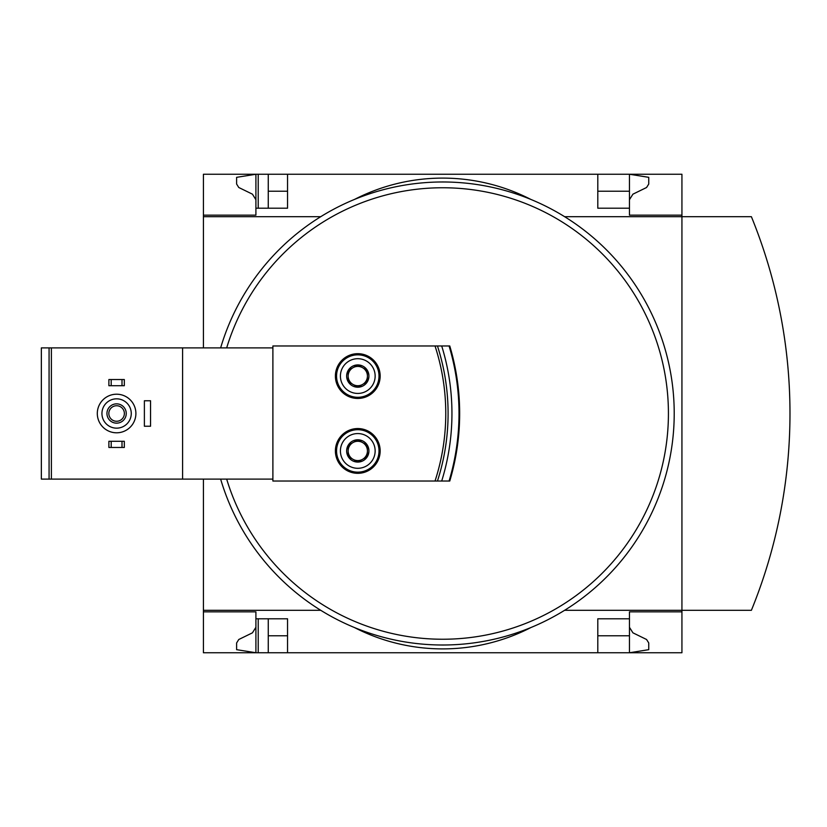<?xml version="1.0" encoding="UTF-8"?>
<svg xmlns="http://www.w3.org/2000/svg" width="827" height="827" viewBox="0 0 827 827"><rect width="100%" height="100%" fill="white"/><g stroke="black" fill="none" stroke-linecap="round" stroke-linejoin="round"><path stroke-width="1.24" d="M629.45 199.71L632.924 194.169L646.58 187.502L648.75 184.039L648.75 177.329L629.45 174.249L629.45 215.154L681.934 215.154L681.934 216.695L751.392 216.695A521.155 521.155 0 0 1 751.392 610.305L681.934 610.305L681.934 652.751L287.548 652.751L287.548 618.792L255.905 618.792L255.905 652.751L236.615 649.671L236.615 642.961L238.776 639.498L252.442 632.831L255.905 627.29L255.905 611.846L203.421 611.846L203.421 610.305L320.711 610.305M255.905 611.846L203.421 611.846L203.421 652.751L258.22 652.751L258.22 618.792M255.905 215.154L203.421 215.154L255.905 215.154L255.905 174.249L268.258 174.249L268.258 208.208M258.22 208.208L258.22 174.249M258.22 652.751L268.258 652.751L268.258 618.792M681.934 215.154L681.934 174.249L268.258 174.249M287.548 652.751L268.258 652.751M629.45 191.223L597.807 191.223M287.548 191.223L268.258 191.223M629.45 627.29L632.924 632.831L646.58 639.498L648.75 642.961L648.75 649.671L629.45 652.751L629.45 635.777L597.807 635.777M287.548 635.777L268.258 635.777M287.548 174.249L287.548 208.208L255.905 208.208M367.436 456.504L357.781 462.076L348.136 456.504L348.136 445.36L357.781 439.788A11.144 11.144 0 0 1 367.436 456.504A11.144 11.144 0 0 1 348.136 456.504A11.144 11.144 0 0 1 357.781 439.788L367.436 445.36L367.436 456.504L367.436 445.36L357.781 439.788L348.136 445.36L348.136 456.504L357.781 462.076L367.436 456.504M367.436 381.64L357.781 387.212L348.136 381.64L348.136 370.496L357.781 364.924A11.144 11.144 0 0 1 367.436 381.64A11.144 11.144 0 0 1 348.136 381.64A11.144 11.144 0 0 1 357.781 364.924L367.436 370.496L367.436 381.64L367.436 370.496L357.781 364.924L348.136 370.496L348.136 381.64L357.781 387.212L367.436 381.64M272.889 479.102L51.388 479.102L51.388 347.898L272.889 347.898L272.889 345.965L435.023 345.965A217.646 217.646 0 0 1 435.023 481.035L272.889 481.035L272.889 347.898M182.591 479.102L182.591 347.898M435.023 345.965L449.764 345.965A235.395 235.395 0 0 1 449.764 481.035L435.023 481.035M357.781 428.551A22.381 22.381 0 0 1 377.164 462.128A22.381 22.381 0 0 1 338.398 462.128A22.381 22.381 0 0 1 357.781 428.551M357.781 353.687A22.381 22.381 0 0 1 377.164 387.263A22.381 22.381 0 0 1 338.398 387.263A22.381 22.381 0 0 1 357.781 353.687M51.388 479.102L41.35 479.102L41.35 347.898L51.388 347.898M597.807 174.249L597.807 208.208L629.45 208.208M320.711 216.695L203.421 216.695L203.421 174.249L255.905 174.249L236.615 177.329L236.615 184.039L238.776 187.502L252.442 194.169L255.905 199.71M681.934 611.846L629.45 611.846L629.45 618.792L597.807 618.792L597.807 652.751M629.45 618.792L629.45 635.777M354.7 627.672A192.949 192.949 0 0 0 530.655 627.672A192.949 192.949 0 0 1 354.7 627.672M530.655 199.328A192.949 192.949 0 0 0 354.7 199.328A192.949 192.949 0 0 1 530.655 199.328M203.421 216.695L203.421 347.898M203.421 479.102L203.421 610.305M564.655 610.305L681.934 610.305L681.934 216.695L564.655 216.695M220.633 347.898A231.539 231.539 0 0 1 673.157 391.367A231.539 231.539 0 0 1 220.633 479.102M441.701 345.965A227.673 227.673 0 0 1 441.701 481.035M437.462 345.965A219.961 219.961 0 0 1 437.462 481.035A219.961 219.961 0 0 0 437.462 345.965M111.2 441.287L108.885 441.287L108.885 447.459L111.2 447.459L111.2 441.287L124.319 441.287L124.319 447.459L122.003 447.459L122.003 441.287M122.003 447.459L111.2 447.459M111.2 379.541L108.885 379.541L108.885 385.713L111.2 385.713L111.2 379.541L124.319 379.541L124.319 385.713L122.003 385.713L122.003 379.541M122.003 385.713L111.2 385.713M116.597 398.831A14.669 14.669 0 0 1 129.301 420.829A14.669 14.669 0 0 1 103.902 420.829A14.669 14.669 0 0 1 116.597 398.831M116.597 403.855A9.645 9.645 0 0 1 124.949 418.328A9.645 9.645 0 0 1 108.244 418.328A9.645 9.645 0 0 1 116.597 403.855M116.597 394.21A19.29 19.29 0 0 1 133.312 423.145A19.29 19.29 0 0 1 99.891 423.145A19.29 19.29 0 0 1 116.597 394.21M144.384 400.764L144.384 426.236L150.555 426.236L150.555 400.764L144.384 400.764M116.597 405.737A7.763 7.763 0 0 1 123.326 417.387A7.763 7.763 0 0 1 109.877 417.387A7.763 7.763 0 0 1 116.597 405.737M357.781 354.845A21.223 21.223 0 0 1 376.161 386.685A21.223 21.223 0 0 1 339.401 386.685A21.223 21.223 0 0 1 357.781 354.845M357.781 358.701A17.367 17.367 0 0 1 372.822 384.751A17.367 17.367 0 0 1 342.74 384.751A17.367 17.367 0 0 1 357.781 358.701M357.781 429.709A21.223 21.223 0 0 1 376.161 461.549A21.223 21.223 0 0 1 339.401 461.549A21.223 21.223 0 0 1 357.781 429.709M357.781 433.565A17.367 17.367 0 0 1 372.822 459.616A17.367 17.367 0 0 1 342.74 459.616A17.367 17.367 0 0 1 357.781 433.565M367.436 376.068A9.645 9.645 0 0 1 352.964 384.421A9.645 9.645 0 0 1 352.964 367.715A9.645 9.645 0 0 1 367.436 376.068M367.436 450.932A9.645 9.645 0 0 1 352.964 459.285A9.645 9.645 0 0 1 352.964 442.579A9.645 9.645 0 0 1 367.436 450.932M49.072 479.102L49.072 347.898M226.67 347.898A225.75 225.75 0 0 1 668.392 417.428A225.75 225.75 0 0 1 226.67 479.102M449.764 345.965A235.395 235.395 0 0 1 449.764 481.035M449.082 345.965A234.734 234.734 0 0 1 449.082 481.035"/></g></svg>
